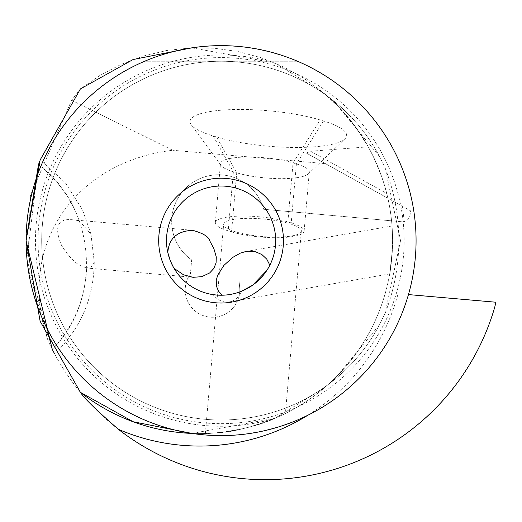 <?xml version="1.0" encoding="UTF-8"?>
<svg xmlns="http://www.w3.org/2000/svg" width="522" height="522" viewBox="0 0 522 522"><rect width="100%" height="100%" fill="white"/><g stroke="black" fill="none" stroke-linecap="round" stroke-linejoin="round"><path stroke-width="0.39" stroke-dasharray="2.61 1.96" d="M368.258 146.826L310.61 151.236L306.355 153.057L387.885 198.249L384.844 186.504L381.536 176.253L373.23 156.378L368.258 146.826L355.417 126.768L340.2 108.439L322.85 92.133L303.615 78.085L282.8 66.509L260.713 57.59L237.699 51.463L214.105 48.213L190.289 47.894L166.616 50.517L143.452 56.03L121.137 64.356L100.022 75.37L80.421 88.903L71.618 100.302L30.446 195.254L27.783 266.735L48.272 341.173A239.05 239.05 0 0 0 494.706 307.334A281.639 281.639 0 0 0 495.9 302.225L408.458 294.578M26.1 240.629A194.987 194.987 0 0 0 221.087 435.609A194.987 194.987 0 0 0 416.067 240.629A194.987 194.987 0 0 0 221.087 45.642A194.987 194.987 0 0 0 26.1 240.629L26.1 240.609M53.792 352.311L53.27 351.313M52.454 349.74L52.285 349.407C73.759 326.341 85.223 299.073 86.685 267.59L90.286 268.328L94.254 262.037L90.959 234.143L79.311 220.845C71.005 198.275 57.394 179.561 38.471 164.711L38.504 164.619M26.1 240.818L26.1 239.911M39.47 161.807L40.044 160.176M38.471 164.711L26.805 258.997L52.285 349.407C103.069 299.217 96.159 206.79 38.471 164.711M71.618 100.302L172.789 150.277A184.853 155.987 -153.7 0 0 48.272 341.173M191.646 259.923A46.797 46.797 0 0 1 191.561 183.313A46.797 46.797 0 0 1 263.63 209.27L401.679 221.733A7.797 7.797 0 0 0 410.129 214.64L410.462 210.771L387.885 198.249A192.957 192.957 0 0 1 391.578 220.839L263.63 209.27A46.797 46.797 0 0 0 191.561 183.313A46.797 46.797 0 0 0 191.646 259.923L190.419 273.913A27.301 27.301 0 0 0 202.941 315.529A27.301 27.301 0 0 0 239.696 292.34A27.301 27.301 0 0 1 202.941 315.529A27.301 27.301 0 0 1 190.419 273.913L191.646 259.923M239.487 285.815A27.301 27.301 0 0 1 239.696 292.34A27.301 27.301 0 0 0 239.487 285.815L240.009 279.838L239.487 285.815M306.355 153.057L325.428 163.634L172.789 150.277M325.428 163.634L410.462 210.771L410.129 214.64A7.797 7.797 0 0 1 404.185 221.543L401.679 221.733L391.578 220.839A192.957 192.957 0 0 0 387.885 198.249M191.933 47.835L275.061 63.025A185.623 185.623 0 0 0 35.457 240.629A185.623 185.623 0 0 0 275.061 418.226L191.959 433.423M385.471 292.568A192.957 192.957 0 0 1 192.024 433.43A192.957 192.957 0 0 0 328.155 96.7L333.362 100.726L379.52 156.496A179.385 179.385 0 0 0 41.701 240.629A179.385 179.385 0 0 0 328.155 384.551L333.369 380.525L379.52 324.756A179.385 179.385 0 0 1 41.701 240.629A179.385 179.385 0 0 1 328.155 96.7L324.521 93.536L275.061 63.025M328.155 96.7A192.957 192.957 0 0 1 392.59 240.629L392.035 225.987L392.59 240.629L392.381 249.679L389.797 273.358C390.326 271.805 391.187 263.91 392.381 249.679L389.797 273.358C390.326 271.805 391.187 263.91 392.381 249.679L392.59 240.629A192.957 192.957 0 0 1 328.155 384.551L324.521 387.722L275.061 418.226M328.155 384.551A192.957 192.957 0 0 0 391.578 220.839M215.991 432.888C251.239 432.484 310.499 401.894 274.37 418.52C241.033 434.676 179.594 434.748 215.991 432.888L205.355 433.495L223.651 224.329A39 8.77 5 0 1 234.678 219.273A39 8.77 5 0 1 277.495 220.852A39 8.77 5 0 1 301.351 231.129A39 8.77 5 0 1 290.323 236.185A39 8.77 5 0 1 247.506 234.606A39 8.77 5 0 1 223.651 224.329M301.351 231.129L285.397 413.483L274.37 418.52M400.544 240.629L385.151 313.18L379.52 324.756A179.385 179.385 0 0 1 41.701 240.629A179.385 179.385 0 0 1 379.52 156.496L385.151 168.071L400.544 240.629M144.666 420.014C195.613 440.679 246.56 440.679 297.501 420.014C246.56 440.679 195.613 440.679 144.666 420.014L297.501 420.014L144.666 420.014M297.501 61.237C246.56 40.572 195.613 40.572 144.666 61.237C195.613 40.572 246.56 40.572 297.501 61.237L144.666 61.237L297.501 61.237M167.83 252.641A54.595 54.595 0 0 1 221.087 186.028A54.595 54.595 0 0 1 269.841 265.189L268.693 267.349M216.258 295.008L219.292 295.191M241.497 291.263L235.624 293.253L227.507 294.845L221.315 295.224L213.067 294.63A23.399 18.035 -99.9 0 0 229.315 301.892A23.399 18.035 -99.9 0 0 241.497 291.263M266.755 270.546L267.394 269.541M90.286 268.328L193.042 277.319M192.618 230.306L73.217 219.86L79.311 220.845M73.217 219.86C66.32 218.979 50.249 218.587 61.603 245.425C70.189 259.238 78.548 266.625 86.685 267.59M324.88 145.658A76.93 17.304 5 0 1 216.493 136.966L213.152 135.955A76.93 17.304 5 0 1 191.183 124.725A76.93 17.304 5 0 1 230.809 109.633A76.93 17.304 5 0 1 320.169 119.969L323.503 120.98A76.93 17.304 5 0 1 344.892 138.891A76.93 17.304 5 0 1 324.88 145.658M231.553 231.853A42.895 9.65 -175 0 0 291.994 236.694A42.895 9.65 -175 0 0 304.124 231.129A42.895 9.65 -175 0 0 291.224 222.933L287.883 221.922A42.895 9.65 -175 0 0 241.83 216.069A42.895 9.65 -175 0 0 215.318 222.64A42.895 9.65 -175 0 0 228.212 230.835L231.553 231.853L236.72 172.802L233.38 171.784A42.895 9.65 5 0 1 221.126 165.52A42.895 9.65 5 0 1 220.48 163.588A42.895 9.65 5 0 1 232.61 158.029A42.895 9.65 5 0 1 293.051 162.871L296.392 163.888A42.895 9.65 5 0 1 309.285 172.084A42.895 9.65 5 0 1 308.313 173.872A42.895 9.65 5 0 1 297.162 177.643A42.895 9.65 5 0 1 236.72 172.802L216.493 136.966M307.915 415.205A205.433 205.433 0 0 0 398.103 293.671M38.041 240.629A183.039 183.039 0 0 0 221.087 423.668A183.039 183.039 0 0 0 404.126 240.629A183.039 183.039 0 0 0 221.087 57.583A183.039 183.039 0 0 0 38.041 240.629M385.151 313.18A199.195 199.195 0 0 0 385.151 168.071M404.185 221.543A205.433 205.433 0 0 0 402.162 206.164M310.61 151.236L386.73 193.434M213.152 135.955L233.38 171.784L228.212 230.835M323.503 120.98L296.392 163.888L291.224 222.933M287.883 221.922L293.051 162.871L320.169 119.969M94.254 262.037C93.816 298.16 80.603 328.769 54.621 353.857M90.959 234.143L82.58 209.935L65.283 182.7L40.181 159.823M392.035 225.987L245.973 251.48M389.706 273.893L229.315 301.892M308.313 173.872L344.892 138.891M221.126 165.52L191.183 124.725M215.318 222.64L220.48 163.588M304.124 231.129L309.285 172.084"/><path stroke-width="0.78" d="M408.458 294.578L495.9 302.225A281.639 281.639 0 0 1 494.706 307.334A239.05 239.05 0 0 1 118.364 429.299C73.726 390.469 81.876 391.833 80.421 392.348L40.122 321.219L26.1 240.649A194.987 194.987 0 0 1 221.087 45.642A194.987 194.987 0 0 1 416.067 240.629A194.987 194.987 0 0 1 221.087 435.609A194.987 194.987 0 0 1 26.1 240.629M26.1 240.609L40.109 160.032L80.421 88.903L133.097 59.528L191.933 47.835M52.298 349.388L52.285 349.407C55.417 355.404 55.417 355.404 52.285 349.407L26.1 240.818M54.634 353.844L54.275 353.218M54.151 352.983L53.792 352.311M53.27 351.313L52.454 349.74M26.1 239.911L38.471 164.711C40.749 158.127 40.749 158.127 38.471 164.711L38.484 164.717M38.504 164.619L39.47 161.807M191.959 433.423L133.169 421.743L80.421 392.348A192.957 192.957 0 0 0 192.024 433.43A192.957 192.957 0 0 1 80.421 392.348M283.479 240.629A62.392 62.392 0 0 0 221.087 178.23A62.392 62.392 0 0 0 158.688 240.629A62.392 62.392 0 0 0 221.087 303.021A62.392 62.392 0 0 0 283.479 240.629M166.492 240.629A54.595 54.595 0 0 0 221.087 295.224A54.595 54.595 0 0 0 275.681 240.629A54.595 54.595 0 0 0 221.087 186.028A54.595 54.595 0 0 0 166.492 240.629M173.245 266.931L170.368 260.837L167.83 252.641C168.737 238.547 176.997 231.102 192.618 230.306C203.071 233.236 208.741 236.675 209.635 240.629L213.87 248.596L216.284 257.033L216.075 262.866L213.818 268.484L209.668 272.954L201.792 276.667L193.042 277.319L183.535 274.813L175.346 269.241L173.245 266.931A54.595 54.595 0 0 0 222.255 295.211L218.516 291.165L216.447 286.141L216.258 280.418L217.622 275.296L223.905 265.385L232.642 257.463L240.394 253.105L245.973 251.487L248.302 251.186L255.656 251.813L261.894 254.56L266.768 259.134L269.841 265.189M213.067 294.63L216.258 295.008M219.292 295.191L222.242 295.211M266.755 270.546L252.707 285.129L241.751 291.159M267.394 269.541L268.693 267.349M118.364 429.299A205.433 205.433 0 0 0 307.915 415.205"/></g></svg>
